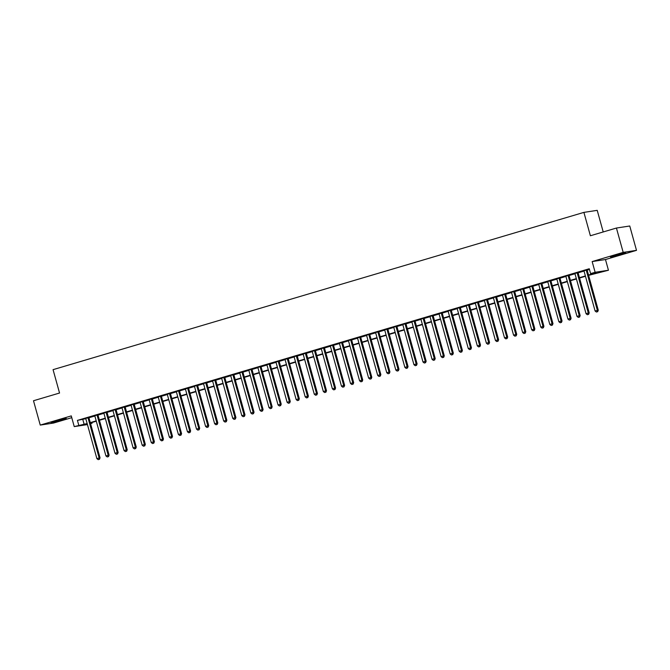 <?xml version="1.0" encoding="UTF-8"?>
<svg xmlns="http://www.w3.org/2000/svg" width="670" height="670" viewBox="0 0 670 670"><rect width="100%" height="100%" fill="white"/><g stroke="black" fill="none" stroke-linecap="round" stroke-linejoin="round"><path stroke-width="1" d="M61.498 420.149L66.288 418.474L62.913 419.093L51.087 422.686L61.498 420.149M620.872 254.424L625.671 252.741L622.296 253.369L610.462 256.962L620.872 254.424M91.899 422.51L92.091 423.222L90.576 423.675M603.218 231.954L597.221 210.346L583.905 212.382L53.064 369.656L59.546 393.03L33.5 400.744L40.25 425.082L53.567 423.046L71.765 417.661M583.905 212.382L590.387 235.756L616.433 228.034L629.75 225.999L636.5 250.346L623.184 252.381L592.154 261.568L595.128 272.28L608.444 270.245L588.603 275.353M592.154 261.568L605.471 259.533L636.5 250.346M605.471 259.533L608.444 270.245M616.433 228.034L623.184 252.381M88.859 417.51L85.735 418.432M97.921 414.822L94.788 415.752M106.982 412.142L103.85 413.072M116.036 409.454L112.903 410.383M125.097 406.774L121.965 407.703M134.159 404.085L131.027 405.015M143.213 401.405L140.08 402.335M152.274 398.717L149.142 399.647M161.336 396.037L158.204 396.967M170.389 393.357L167.257 394.278M179.451 390.669L176.319 391.598M188.505 387.989L185.381 388.91M197.566 385.3L194.434 386.23M206.628 382.62L203.496 383.541M215.681 379.932L212.558 380.861M224.743 377.252L221.611 378.182M233.805 374.564L230.673 375.493M242.858 371.884L239.726 372.813M251.92 369.195L248.788 370.125M260.982 366.515L257.849 367.445M270.035 363.827L266.903 364.756M279.097 361.147L275.965 362.076M288.159 358.467L285.026 359.388M297.212 355.778L294.08 356.708M306.274 353.098L303.142 354.02M315.327 350.41L312.203 351.34M324.389 347.73L321.257 348.66M333.451 345.042L330.318 345.971M342.504 342.362L339.38 343.291M351.566 339.673L348.434 340.603M360.628 336.993L357.495 337.923M369.681 334.305L366.549 335.234M378.743 331.625L375.61 332.555M387.804 328.945L384.672 329.866M396.858 326.257L393.726 327.186M405.92 323.577L402.787 324.498M414.981 320.888L411.849 321.818M424.035 318.208L420.902 319.129M433.096 315.52L429.964 316.449M442.15 312.84L439.026 313.769M451.212 310.151L448.079 311.081M460.273 307.471L457.141 308.401M469.327 304.783L466.203 305.713M478.388 302.103L475.256 303.033M487.45 299.415L484.318 300.344M496.504 296.735L493.371 297.664M505.565 294.055L502.433 294.976M514.627 291.366L511.495 292.296M523.68 288.686L520.548 289.608M532.742 285.998L529.61 286.928M541.804 283.318L538.672 284.239M550.857 280.63L547.725 281.559M559.919 277.95L556.787 278.879M568.972 275.261L565.849 276.191M578.034 272.581L574.902 273.511M588.511 275.018L595.999 272.799L590.597 273.62L589.248 268.754L77.427 420.392L85.802 418.683M88.934 417.762L94.855 416.003M97.987 415.073L103.917 413.315M107.049 412.393L112.979 410.635M116.111 409.705L122.032 407.955M125.164 407.025L131.094 405.266M134.226 404.337L140.156 402.586M143.288 401.657L149.209 399.898M152.341 398.968L158.271 397.218M161.403 396.288L167.333 394.529M170.465 393.6L176.386 391.85M179.518 390.92L185.448 389.161M188.58 388.24L194.509 386.481M197.633 385.552L203.563 383.793M206.695 382.872L212.625 381.113M215.757 380.183L221.678 378.424M224.81 377.503L230.74 375.744M233.872 374.815L239.801 373.064M242.934 372.135L248.855 370.376M251.987 369.446L257.916 367.696M261.049 366.766L266.978 365.008M270.111 364.078L276.032 362.328M279.164 361.398L285.093 359.639M288.226 358.71L294.155 356.959M297.287 356.03L303.209 354.271M306.341 353.35L312.27 351.591M315.403 350.661L321.332 348.903M324.456 347.981L330.385 346.222M333.518 345.293L339.447 343.543M342.579 342.613L348.5 340.854M351.633 339.925L357.562 338.174M360.695 337.245L366.624 335.486M369.756 334.556L375.677 332.806M378.81 331.876L384.739 330.117M387.871 329.188L393.801 327.437M396.933 326.508L402.854 324.749M405.986 323.828L411.916 322.069M415.048 321.139L420.978 319.381M424.11 318.459L430.031 316.701M433.163 315.771L439.093 314.012M442.225 313.091L448.155 311.332M451.279 310.403L457.208 308.652M460.34 307.723L466.27 305.964M469.402 305.034L475.323 303.284M478.455 302.354L484.385 300.596M487.517 299.666L493.447 297.916M496.579 296.986L502.5 295.227M505.632 294.298L511.562 292.547M514.694 291.618L520.624 289.859M523.756 288.938L529.677 287.179M532.809 286.249L538.739 284.49M541.871 283.569L547.8 281.81M550.933 280.881L556.854 279.13M559.986 278.201L565.916 276.442M569.048 275.512L574.977 273.762M578.101 272.832L584.031 271.074M587.163 270.144L589.441 269.474M587.096 269.893L583.964 270.822M87.435 424.587L74.244 426.606L71.28 415.894L40.25 425.082M74.244 426.606L87.15 423.557M77.427 420.392L78.775 425.257M590.597 273.62L595.128 272.28M87.242 423.892L86.698 424.051L87.267 423.968M90.517 423.465L92.091 423.222M585.471 276.274L579.55 278.033M576.418 278.963L570.488 280.713M567.356 281.643L561.427 283.402M558.303 284.331L552.373 286.082M549.241 287.011L543.311 288.77M540.179 289.7L534.25 291.45M531.126 292.38L525.196 294.138M522.064 295.068L516.135 296.818M513.002 297.748L507.081 299.507M503.949 300.428L498.019 302.187M494.887 303.116L488.958 304.875M485.825 305.796L479.904 307.555M476.772 308.485L470.843 310.243M467.71 311.165L461.781 312.923M458.649 313.853L452.727 315.603M449.595 316.533L443.666 318.292M440.533 319.222L434.604 320.972M431.48 321.901L425.55 323.66M422.418 324.59L416.489 326.34M413.357 327.27L407.427 329.029M404.303 329.958L398.374 331.709M395.241 332.638L389.312 334.397M386.18 335.318L380.259 337.077M377.126 338.007L371.197 339.765M368.065 340.687L362.135 342.445M359.003 343.375L353.082 345.125M349.949 346.055L344.02 347.814M340.888 348.743L334.958 350.494M331.826 351.423L325.905 353.182M322.772 354.112L316.843 355.862M313.711 356.792L307.781 358.55M304.657 359.48L298.728 361.231M295.596 362.16L289.666 363.919M286.534 364.84L280.604 366.599M277.481 367.529L271.551 369.287M268.419 370.209L262.489 371.967M259.357 372.897L253.436 374.656M250.304 375.577L244.374 377.336M241.242 378.265L235.312 380.016M232.18 380.945L226.259 382.704M223.127 383.634L217.197 385.384M214.065 386.314L208.136 388.072M205.003 389.002L199.082 390.752M195.95 391.682L190.02 393.441M186.888 394.37L180.959 396.121M177.835 397.05L171.905 398.809M168.773 399.73L162.844 401.489M159.711 402.419L153.782 404.178M150.658 405.099L144.728 406.858M141.596 407.787L135.667 409.538M132.534 410.467L126.613 412.226M123.481 413.156L117.552 414.906M114.419 415.835L108.49 417.594M105.358 418.524L99.436 420.274M96.304 421.204L90.375 422.963M90.282 422.628L96.212 420.869M99.344 419.939L105.265 418.189M108.398 417.259L114.327 415.5M117.459 414.579L123.389 412.821M126.521 411.891L132.442 410.132M135.575 409.211L141.504 407.452M144.636 406.522L150.566 404.764M153.69 403.843L159.619 402.084M162.751 401.154L168.681 399.404M171.813 398.474L177.734 396.715M180.867 395.786L186.796 394.035M189.928 393.106L195.858 391.347M198.99 390.417L204.911 388.667M208.043 387.737L213.973 385.979M217.105 385.049L223.035 383.299M226.167 382.369L232.088 380.61M235.22 379.689L241.15 377.93M244.282 377.001L250.212 375.242M253.344 374.321L259.265 372.562M262.397 371.632L268.327 369.873M271.459 368.952L277.388 367.194M280.512 366.264L286.442 364.514M289.574 363.584L295.503 361.825M298.636 360.896L304.557 359.145M307.689 358.216L313.619 356.457M316.751 355.527L322.68 353.777M325.813 352.847L331.734 351.088M334.866 350.159L340.796 348.408M343.928 347.479L349.857 345.72M352.99 344.799L358.911 343.04M362.043 342.11L367.972 340.352M371.105 339.43L377.034 337.672M380.166 336.742L386.088 334.992M389.22 334.062L395.149 332.303M398.281 331.374L404.211 329.623M407.335 328.694L413.264 326.935M416.397 326.005L422.326 324.255M425.458 323.325L431.38 321.567M434.512 320.637L440.441 318.887M443.574 317.957L449.503 316.198M452.635 315.277L458.556 313.518M461.689 312.589L467.618 310.83M470.75 309.909L476.68 308.15M479.812 307.22L485.733 305.461M488.866 304.54L494.795 302.781M497.927 301.852L503.857 300.101M506.989 299.172L512.91 297.413M516.042 296.483L521.972 294.733M525.104 293.803L531.034 292.045M534.158 291.115L540.087 289.365M543.219 288.435L549.149 286.676M552.281 285.747L558.202 283.996M561.334 283.067L567.264 281.308M570.396 280.387L576.326 278.628M579.458 277.698L585.379 275.94M82.829 419.571L84.177 424.437M586.191 270.035L597.372 310.344L595.111 311.014L583.93 270.705M587.062 269.776L598.277 310.21L597.372 310.344L597.313 311.768L596.409 312.036L597.313 311.768M597.673 311.717L598.277 310.21M595.111 311.014L596.409 312.036M577.138 272.715L588.31 313.024L586.049 313.702L574.868 273.385M578.001 272.464L589.215 312.89L588.31 313.024L588.26 314.456L587.347 314.724L588.26 314.456M588.612 314.397L589.215 312.89M586.049 313.702L587.347 314.724M568.076 275.404L579.257 315.712L576.987 316.382L565.815 276.074M568.947 275.144L580.153 315.57L579.257 315.712L579.198 317.136L578.294 317.404L579.198 317.136M579.558 317.086L580.153 315.57M576.987 316.382L578.294 317.404M559.014 278.084L570.195 318.392L567.934 319.062L556.753 278.753M559.885 277.832L571.1 318.258L570.195 318.392L570.136 319.825L569.232 320.092L570.136 319.825M570.497 319.766L571.1 318.258M567.934 319.062L569.232 320.092M549.961 280.772L561.142 321.081L558.872 321.751L547.692 281.442M550.824 280.512L562.038 320.938L561.142 321.081L561.083 322.505L560.17 322.772L561.083 322.505M561.443 322.446L562.038 320.938M558.872 321.751L560.17 322.772M540.899 283.452L552.08 323.761L549.819 324.431L538.638 284.122M541.77 283.192L552.976 323.627L552.08 323.761L552.021 325.193L551.117 325.461L552.021 325.193M552.381 325.134L552.976 323.627M549.819 324.431L551.117 325.461M531.838 286.14L543.018 326.449L540.757 327.119L529.576 286.81M532.709 285.881L543.923 326.307L543.018 326.449L542.96 327.873L542.055 328.141L542.96 327.873M543.32 327.814L543.923 326.307M540.757 327.119L542.055 328.141M522.784 288.82L533.965 329.129L531.695 329.799L520.515 289.49M523.647 288.561L534.861 328.995L533.965 329.129L533.906 330.553L532.993 330.821L533.906 330.553M534.266 330.503L534.861 328.995M531.695 329.799L532.993 330.821M513.722 291.509L524.903 331.817L522.642 332.488L511.461 292.179M514.594 291.249L525.799 331.675L524.903 331.817L524.844 333.241L523.94 333.509L524.844 333.241M525.205 333.183L525.799 331.675M522.642 332.488L523.94 333.509M504.669 294.189L515.841 334.498L513.58 335.168L502.399 294.859M505.532 293.929L516.746 334.364L515.841 334.498L515.783 335.921L514.878 336.189L515.783 335.921M516.143 335.871L516.746 334.364M513.58 335.168L514.878 336.189M495.607 296.869L506.788 337.186L504.518 337.856L493.338 297.547M496.47 296.617L507.684 337.043L506.788 337.186L506.729 338.61L505.825 338.878L506.729 338.61M507.09 338.551L507.684 337.043M504.518 337.856L505.825 338.878M486.546 299.557L497.726 339.866L495.465 340.536L484.284 300.227M487.417 299.297L498.631 339.732L497.726 339.866L497.668 341.29L496.763 341.558L497.668 341.29M498.028 341.239L498.631 339.732M495.465 340.536L496.763 341.558M477.492 302.237L488.665 342.546L486.403 343.224L475.223 302.907M478.355 301.986L489.569 342.412L488.665 342.546L488.606 343.978L487.701 344.246L488.606 343.978M488.966 343.919L489.569 342.412M486.403 343.224L487.701 344.246M468.431 304.925L479.611 345.234L477.342 345.904L466.169 305.595M469.293 304.666L480.507 345.1L479.611 345.234L479.553 346.658L478.648 346.926L479.553 346.658M479.913 346.608L480.507 345.1M477.342 345.904L478.648 346.926M459.369 307.605L470.549 347.914L468.288 348.593L457.107 308.275M460.24 307.354L471.454 347.78L470.549 347.914L470.491 349.346L469.586 349.614L470.491 349.346M470.851 349.288L471.454 347.78M468.288 348.593L469.586 349.614M450.315 310.294L461.488 350.603L459.226 351.273L448.046 310.964M451.178 310.034L462.392 350.46L461.488 350.603L461.437 352.026L460.524 352.294L461.437 352.026M461.789 351.976L462.392 350.46M459.226 351.273L460.524 352.294M441.254 312.974L452.434 353.283L450.165 353.953L438.992 313.644M442.125 312.722L453.33 353.149L452.434 353.283L452.376 354.715L451.471 354.983L452.376 354.715M452.736 354.656L453.33 353.149M450.165 353.953L451.471 354.983M432.192 315.662L443.373 355.971L441.111 356.641L429.931 316.332M433.063 315.403L444.277 355.829L443.373 355.971L443.314 357.395L442.409 357.663L443.314 357.395M443.674 357.336L444.277 355.829M441.111 356.641L442.409 357.663M423.139 318.342L434.319 358.651L432.05 359.321L420.869 319.012M424.001 318.083L435.215 358.517L434.319 358.651L434.26 360.075L433.348 360.351L434.26 360.075M434.621 360.024L435.215 358.517M432.05 359.321L433.348 360.351M414.077 321.031L425.257 361.339L422.996 362.009L411.816 321.701M414.948 320.771L426.154 361.197L425.257 361.339L425.199 362.763L424.294 363.031L425.199 362.763M425.559 362.704L426.154 361.197M422.996 362.009L424.294 363.031M405.015 323.71L416.196 364.019L413.934 364.689L402.754 324.38M405.886 323.451L417.1 363.885L416.196 364.019L416.137 365.443L415.233 365.711L416.137 365.443M416.497 365.393L417.1 363.885M413.934 364.689L415.233 365.711M395.962 326.391L407.142 366.708L404.873 367.378L393.692 327.069M396.824 326.139L408.038 366.565L407.142 366.708L407.084 368.132L406.171 368.399L407.084 368.132M407.444 368.073L408.038 366.565M404.873 367.378L406.171 368.399M386.9 329.079L398.081 369.388L395.819 370.058L384.639 329.749M387.771 328.819L398.977 369.254L398.081 369.388L398.022 370.812L397.117 371.079L398.022 370.812M398.382 370.761L398.977 369.254M395.819 370.058L397.117 371.079M377.847 331.759L389.019 372.076L386.757 372.746L375.577 332.437M378.709 331.508L389.923 371.934L389.019 372.076L388.96 373.5L388.056 373.768L388.96 373.5M389.32 373.441L389.923 371.934M386.757 372.746L388.056 373.768M368.785 334.447L379.965 374.756L377.696 375.426L366.515 335.117M369.647 334.188L380.861 374.622L379.965 374.756L379.907 376.18L379.002 376.448L379.907 376.18M380.267 376.13L380.861 374.622M377.696 375.426L379.002 376.448M359.723 337.127L370.904 377.436L368.642 378.115L357.462 337.797M360.594 336.876L371.808 377.302L370.904 377.436L370.845 378.868L369.941 379.136L370.845 378.868M371.205 378.81L371.808 377.302M368.642 378.115L369.941 379.136M350.67 339.816L361.842 380.125L359.581 380.795L348.4 340.486M351.532 339.556L362.746 379.982L361.842 380.125L361.783 381.548L360.879 381.816L361.783 381.548M362.143 381.498L362.746 379.982M359.581 380.795L360.879 381.816M341.608 342.496L352.788 382.805L350.519 383.475L339.347 343.166M342.471 342.244L353.685 382.671L352.788 382.805L352.73 384.237L351.825 384.505L352.73 384.237M353.09 384.178L353.685 382.671M350.519 383.475L351.825 384.505M332.546 345.184L343.727 385.493L341.466 386.163L330.285 345.854M333.417 344.924L344.631 385.351L343.727 385.493L343.668 386.917L342.764 387.185L343.668 386.917M344.028 386.866L344.631 385.351M341.466 386.163L342.764 387.185M323.493 347.864L334.665 388.173L332.404 388.843L321.223 348.534M324.355 347.604L335.57 388.039L334.665 388.173L334.615 389.605L333.702 389.873L334.615 389.605M334.966 389.546L335.57 388.039M332.404 388.843L333.702 389.873M314.431 350.552L325.612 390.861L323.342 391.531L312.17 351.222M315.302 350.293L326.508 390.719L325.612 390.861L325.553 392.285L324.649 392.553L325.553 392.285M325.913 392.226L326.508 390.719M323.342 391.531L324.649 392.553M305.369 353.232L316.55 393.541L314.289 394.211L303.108 353.902M306.24 352.973L317.454 393.407L316.55 393.541L316.491 394.965L315.587 395.233L316.491 394.965M316.851 394.915L317.454 393.407M314.289 394.211L315.587 395.233M296.316 355.921L307.497 396.23L305.227 396.9L294.046 356.591M297.178 355.661L308.393 396.087L307.497 396.23L307.438 397.653L306.525 397.921L307.438 397.653M307.798 397.595L308.393 396.087M305.227 396.9L306.525 397.921M287.254 358.601L298.435 398.91L296.173 399.58L284.993 359.271M288.125 358.341L299.331 398.776L298.435 398.91L298.376 400.333L297.472 400.601L298.376 400.333M298.736 400.283L299.331 398.776M296.173 399.58L297.472 400.601M278.192 361.281L289.373 401.598L287.112 402.268L275.931 361.959M279.063 361.029L290.278 401.456L289.373 401.598L289.314 403.022L288.41 403.29L289.314 403.022M289.675 402.963L290.278 401.456M287.112 402.268L288.41 403.29M269.139 363.969L280.32 404.278L278.05 404.948L266.869 364.639M270.002 363.709L281.216 404.144L280.32 404.278L280.261 405.702L279.348 405.97L280.261 405.702M280.621 405.651L281.216 404.144M278.05 404.948L279.348 405.97M260.077 366.649L271.258 406.958L268.997 407.636L257.816 367.319M260.948 366.398L272.154 406.824L271.258 406.958L271.199 408.39L270.295 408.658L271.199 408.39M271.559 408.332L272.154 406.824M268.997 407.636L270.295 408.658M251.024 369.338L262.196 409.646L259.935 410.316L248.754 370.007M251.887 369.078L263.101 409.512L262.196 409.646L262.137 411.07L261.233 411.338L262.137 411.07M262.498 411.02L263.101 409.512M259.935 410.316L261.233 411.338M241.962 372.017L253.143 412.326L250.873 413.005L239.692 372.688M242.825 371.766L254.039 412.192L253.143 412.326L253.084 413.759L252.18 414.026L253.084 413.759M253.444 413.7L254.039 412.192M250.873 413.005L252.18 414.026M232.9 374.706L244.081 415.015L241.82 415.685L230.639 375.376M233.771 374.446L244.986 414.872L244.081 415.015L244.022 416.439L243.118 416.707L244.022 416.439M244.383 416.388L244.986 414.872M241.82 415.685L243.118 416.707M223.847 377.386L235.019 417.695L232.758 418.365L221.577 378.056M224.71 377.135L235.924 417.561L235.019 417.695L234.961 419.127L234.056 419.395L234.961 419.127M235.321 419.068L235.924 417.561M232.758 418.365L234.056 419.395M214.785 380.074L225.966 420.383L223.696 421.053L212.524 380.744M215.648 379.815L226.862 420.241L225.966 420.383L225.907 421.807L225.003 422.075L225.907 421.807M226.267 421.748L226.862 420.241M223.696 421.053L225.003 422.075M205.724 382.754L216.904 423.063L214.643 423.733L203.462 383.424M206.595 382.495L217.809 422.929L216.904 423.063L216.846 424.487L215.941 424.763L216.846 424.487M217.206 424.437L217.809 422.929M214.643 423.733L215.941 424.763M196.67 385.443L207.842 425.752L205.581 426.422L194.401 386.113M197.533 385.183L208.747 425.609L207.842 425.752L207.792 427.175L206.879 427.443L207.792 427.175M208.144 427.117L208.747 425.609M205.581 426.422L206.879 427.443M187.608 388.123L198.789 428.432L196.519 429.102L185.347 388.793M188.479 387.863L199.685 428.298L198.789 428.432L198.73 429.855L197.826 430.123L198.73 429.855M199.09 429.805L199.685 428.298M196.519 429.102L197.826 430.123M178.547 390.803L189.727 431.12L187.466 431.79L176.285 391.481M179.418 390.551L190.632 430.978L189.727 431.12L189.669 432.544L188.764 432.812L189.669 432.544M190.029 432.485L190.632 430.978M187.466 431.79L188.764 432.812M169.493 393.491L180.674 433.8L178.404 434.47L167.224 394.161M170.356 393.231L181.57 433.666L180.674 433.8L180.615 435.224L179.702 435.492L180.615 435.224M180.975 435.173L181.57 433.666M178.404 434.47L179.702 435.492M160.431 396.171L171.612 436.488L169.351 437.158L158.17 396.849M161.303 395.92L172.508 436.346L171.612 436.488L171.554 437.912L170.649 438.18L171.554 437.912M171.914 437.853L172.508 436.346M169.351 437.158L170.649 438.18M151.37 398.859L162.55 439.168L160.289 439.838L149.108 399.529M152.241 398.6L163.455 439.034L162.55 439.168L162.492 440.592L161.587 440.86L162.492 440.592M162.852 440.542L163.455 439.034M160.289 439.838L161.587 440.86M142.316 401.539L153.497 441.848L151.227 442.527L140.047 402.209M143.179 401.288L154.393 441.714L153.497 441.848L153.438 443.28L152.525 443.548L153.438 443.28M153.798 443.222L154.393 441.714M151.227 442.527L152.525 443.548M133.255 404.228L144.435 444.537L142.174 445.207L130.993 404.898M134.126 403.968L145.331 444.403L144.435 444.537L144.377 445.96L143.472 446.228L144.377 445.96M144.737 445.91L145.331 444.403M142.174 445.207L143.472 446.228M124.201 406.908L135.373 447.217L133.112 447.887L121.932 407.578M125.064 406.656L136.278 447.083L135.373 447.217L135.315 448.649L134.41 448.917L135.315 448.649M135.675 448.59L136.278 447.083M133.112 447.887L134.41 448.917M115.139 409.596L126.32 449.905L124.051 450.575L112.87 410.266M116.002 409.337L127.216 449.763L126.32 449.905L126.261 451.329L125.357 451.597L126.261 451.329M126.622 451.279L127.216 449.763M124.051 450.575L125.357 451.597M106.078 412.276L117.258 452.585L114.997 453.255L103.816 412.946M106.949 412.017L118.163 452.451L117.258 452.585L117.2 454.017L116.295 454.285L117.2 454.017M117.56 453.958L118.163 452.451M114.997 453.255L116.295 454.285M97.024 414.965L108.197 455.273L105.935 455.943L94.755 415.635M97.887 414.705L109.101 455.131L108.197 455.273L108.138 456.697L107.233 456.965L108.138 456.697M108.498 456.639L109.101 455.131M105.935 455.943L107.233 456.965M87.963 417.644L99.143 457.953L96.874 458.623L85.701 418.315M88.825 417.385L100.039 457.819L99.143 457.953L99.085 459.377L98.18 459.654L99.085 459.377M99.445 459.327L100.039 457.819M96.874 458.623L98.18 459.654"/></g></svg>
